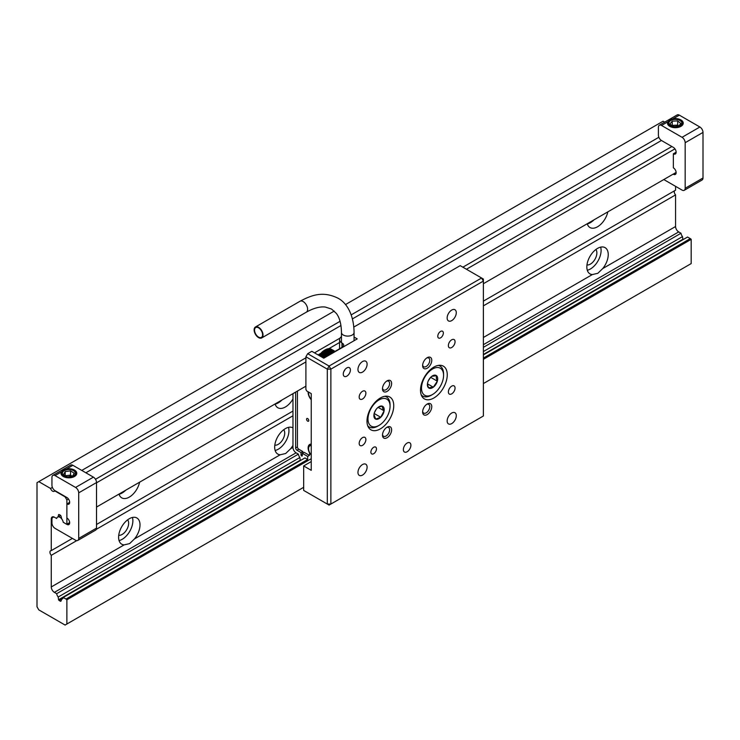 <?xml version="1.0" encoding="UTF-8"?>
<svg xmlns="http://www.w3.org/2000/svg" width="740" height="740" viewBox="0 0 740 740"><rect width="100%" height="100%" fill="white"/><g stroke="black" fill="none" stroke-linecap="round" stroke-linejoin="round"><path stroke-width="1.11" d="M119.066 494.246A15.133 8.741 120 0 0 122.174 492.979A15.133 8.741 120 0 0 125.8 490.158M139.601 482.193A15.133 8.741 -60 0 1 129.306 497.104A15.133 8.741 -60 0 1 121.739 497.854A15.133 8.741 -60 0 1 119.02 494.07M118.733 535.27A9.148 5.282 120 0 0 122.174 534.428A9.148 5.282 120 0 0 127.835 527.315A9.148 5.282 120 0 0 127.65 519.832M119.066 540.588A15.133 8.741 120 0 0 122.174 539.321A15.133 8.741 120 0 0 132.414 517.463M129.611 543.613L124.126 544.89A15.133 8.741 -60 0 1 121.739 544.196A15.133 8.741 -60 0 1 119.418 532.06A15.133 8.741 -60 0 1 129.306 518.731A15.133 8.741 -60 0 1 136.872 517.972A15.133 8.741 -60 0 1 134.486 538.905L129.611 543.613M275.141 404.132A15.133 8.741 120 0 0 278.249 402.875A15.133 8.741 120 0 0 281.875 400.044M292.966 398.98A15.133 8.741 -60 0 1 285.381 406.991A15.133 8.741 -60 0 1 277.815 407.74A15.133 8.741 -60 0 1 275.095 403.966M274.808 445.166A9.148 5.282 120 0 0 278.249 444.324A9.148 5.282 120 0 0 283.91 437.201A9.148 5.282 120 0 0 283.725 429.727M275.141 450.475A15.133 8.741 120 0 0 278.249 449.217A15.133 8.741 120 0 0 288.489 427.359M292.966 445.323A15.133 8.741 -60 0 1 290.561 448.801L285.686 453.509L280.201 454.776A15.133 8.741 -60 0 1 277.815 454.082A15.133 8.741 -60 0 1 275.493 441.956A15.133 8.741 -60 0 1 285.381 428.617A15.133 8.741 -60 0 1 292.947 427.868A15.133 8.741 -60 0 1 292.966 427.877M587.292 223.915A15.133 8.741 120 0 0 590.4 222.648A15.133 8.741 120 0 0 594.026 219.826M607.827 211.862A15.133 8.741 -60 0 1 597.541 226.773A15.133 8.741 -60 0 1 589.965 227.522A15.133 8.741 -60 0 1 587.245 223.748M586.968 264.948A9.148 5.282 120 0 0 590.4 264.106A9.148 5.282 120 0 0 596.061 256.983A9.148 5.282 120 0 0 595.876 249.5M587.292 270.257A15.133 8.741 120 0 0 590.4 268.99A15.133 8.741 120 0 0 600.64 247.132M597.837 273.291L592.351 274.558A15.133 8.741 -60 0 1 589.965 273.865A15.133 8.741 -60 0 1 587.653 261.738A15.133 8.741 -60 0 1 597.541 248.4A15.133 8.741 -60 0 1 605.107 247.65A15.133 8.741 -60 0 1 602.721 268.574L597.837 273.291M483.377 301.134L675.574 190.171L675.574 186.351M683.066 239.621A2.461 1.425 60 0 1 682.872 239.307L682.493 236.606A4.727 2.729 60 0 1 680.994 233.248L678.7 231.916A4.412 2.553 60 0 1 675.574 226.514L675.574 194.888A3.154 1.822 60 0 1 674.427 190.837M483.377 383.561L691.179 263.588L691.179 239.344A3.154 1.822 -120 0 0 690.291 238.613L687.543 237.031L483.377 354.904M664.696 122.137L663.086 121.212L345.46 304.593M66.877 499.935L65.092 496.845L54.649 490.814A3.154 1.822 60 0 1 54.187 491.332A3.154 1.822 60 0 1 50.56 488.455L38.785 481.648L37 482.684L37 606.782L38.785 609.871L65.092 625.06L66.877 624.024L66.877 599.779A3.154 1.822 -120 0 0 65.99 599.058L63.242 597.467A4.727 2.729 60 0 1 62.326 598.901A4.727 2.729 60 0 1 61.753 599.104L60.948 601.195A2.461 1.425 60 0 1 60.458 601.269L59.117 600.491A2.461 1.425 60 0 1 58.562 599.742L58.183 597.041A4.727 2.729 60 0 1 56.684 593.684L54.39 592.361A4.412 2.553 60 0 1 51.273 586.949L51.273 555.324A3.154 1.822 60 0 1 50.588 550.754A3.154 1.822 60 0 1 51.273 550.606L51.273 518.981A4.412 2.553 60 0 1 52.189 516.964A4.412 2.553 60 0 1 54.39 517.177L56.684 518.509A4.727 2.729 60 0 1 57.6 517.075A4.727 2.729 60 0 1 58.183 516.871L58.562 514.615A2.461 1.425 60 0 1 59.117 514.504L60.458 515.271A2.461 1.425 60 0 1 60.948 515.919L61.753 518.943A4.727 2.729 60 0 1 63.242 522.292L65.99 523.874A3.154 1.822 -120 0 0 66.877 524.179L66.877 499.935L68.469 499.01M96.533 482.813L305.897 361.934M318.071 354.904L320.938 353.248M328.902 348.651L339.577 342.49M466.431 269.249L674.945 148.87M66.877 524.179L69.662 522.57M96.533 507.057L305.897 386.178M483.377 283.707L676.129 172.429M58.183 516.871L60.625 515.466M51.273 550.606L72.418 538.396M96.533 524.475L292.966 411.07M51.273 555.324L76.719 540.635M96.311 529.322L292.966 415.788M483.377 305.851L675.574 194.888M56.684 593.684L298.387 454.147A4.727 2.729 -120 0 0 299.876 457.505L300.255 460.206A2.461 1.425 -120 0 0 300.459 460.511M483.377 347.338L680.994 233.248M58.183 597.041L299.876 457.505M483.377 351.555L682.493 236.606M58.562 599.742L300.255 460.206M483.377 354.479L682.872 239.307M59.117 600.491L62.937 598.29M60.458 601.269L61.05 600.926M61.753 599.104L62.789 598.503M63.242 597.467L304.936 457.931L307.683 459.512L307.683 456.423L309.468 455.396L309.653 452.677M66.877 599.779L311.244 458.698M483.377 359.316L691.179 239.344M66.877 624.024L303.668 487.318M38.785 481.648L334.258 311.059M50.56 488.455L52.383 487.401M81.779 470.427L340.058 321.317M351.232 314.861L658.859 137.261M85.868 472.786L340.955 325.517M352.462 318.875L661.43 140.489M95.506 479.289L305.897 357.818M314.5 352.851L340.039 338.106M462.87 267.186L671.874 146.52M308.145 391.812A7.567 4.366 -120 0 0 311.244 399.73M310.689 444.13A7.567 4.366 -120 0 0 310.014 445.73M311.244 444.111A7.567 4.366 -120 0 0 309.69 444.463A7.567 4.366 -120 0 0 309.468 452.788M65.99 599.058L307.683 459.512M292.966 393.643L292.966 447.413A4.412 2.553 -120 0 0 296.083 452.815L298.387 454.147M307.683 421.153A1.573 0.906 -120 0 0 308.469 421.227A1.573 0.906 -120 0 0 308.71 419.969A1.573 0.906 -120 0 0 307.683 418.572A1.573 0.906 -120 0 0 306.897 418.498A1.573 0.906 -120 0 0 306.647 419.765A1.573 0.906 -120 0 0 307.683 421.153M309.468 455.396L304.112 452.307L302.327 453.333L302.327 455.646A0.944 0.546 -120 0 1 300.995 454.878L300.995 452.556L296.981 450.244L298.766 449.217A1.896 1.091 -120 0 1 297.425 446.895L297.425 391.072M302.78 453.074L302.78 451.529L298.766 449.217M308.663 392.108A6.309 3.645 -120 0 0 311.244 399.35M311.244 445.526A6.309 3.645 -120 0 0 309.875 445.813A6.309 3.645 -120 0 0 311.244 454.961M307.683 456.423L302.327 453.333M295.639 392.098L295.639 447.922A1.896 1.091 -120 0 0 296.981 450.244M300.995 452.556L302.78 451.529M362.535 399.008A4.727 2.729 120 0 0 365.625 394.836A4.727 2.729 120 0 0 364.894 391.053A4.727 2.729 120 0 0 362.535 391.284A4.727 2.729 120 0 0 359.437 395.456A4.727 2.729 120 0 0 360.167 399.239A4.727 2.729 120 0 0 362.535 399.008M451.714 347.513A4.727 2.729 120 0 0 454.804 343.351A4.727 2.729 120 0 0 454.082 339.558A4.727 2.729 120 0 0 451.714 339.789A4.727 2.729 120 0 0 448.625 343.961A4.727 2.729 120 0 0 449.356 347.754A4.727 2.729 120 0 0 451.714 347.513M362.535 445.351A4.727 2.729 120 0 0 365.625 441.188A4.727 2.729 120 0 0 364.894 437.396A4.727 2.729 120 0 0 362.535 437.627A4.727 2.729 120 0 0 359.437 441.799A4.727 2.729 120 0 0 360.167 445.582A4.727 2.729 120 0 0 362.535 445.351M451.714 393.856A4.727 2.729 120 0 0 454.804 389.693A4.727 2.729 120 0 0 454.082 385.901A4.727 2.729 120 0 0 451.714 386.132A4.727 2.729 120 0 0 448.625 390.304A4.727 2.729 120 0 0 449.356 394.096A4.727 2.729 120 0 0 451.714 393.856M373.682 453.722A3.941 2.276 120 0 0 376.253 450.244A3.941 2.276 120 0 0 375.652 447.089A3.941 2.276 120 0 0 373.682 447.284A3.941 2.276 120 0 0 371.101 450.753A3.941 2.276 120 0 0 371.711 453.916A3.941 2.276 120 0 0 373.682 453.722M440.568 337.865A3.941 2.276 120 0 0 443.14 334.387A3.941 2.276 120 0 0 442.539 331.233A3.941 2.276 120 0 0 440.568 331.428A3.941 2.276 120 0 0 437.997 334.896A3.941 2.276 120 0 0 438.598 338.06A3.941 2.276 120 0 0 440.568 337.865M451.714 320.614A6.466 3.728 120 0 0 455.942 314.916A6.466 3.728 120 0 0 454.952 309.736A6.466 3.728 120 0 0 451.714 310.06A6.466 3.728 120 0 0 447.496 315.749A6.466 3.728 120 0 0 448.486 320.929A6.466 3.728 120 0 0 451.714 320.614M362.535 372.1A6.466 3.728 120 0 0 366.753 366.411A6.466 3.728 120 0 0 365.764 361.231A6.466 3.728 120 0 0 362.535 361.546A6.466 3.728 120 0 0 358.308 367.243A6.466 3.728 120 0 0 359.298 372.424A6.466 3.728 120 0 0 362.535 372.1M451.714 423.595A6.466 3.728 120 0 0 455.942 417.897A6.466 3.728 120 0 0 454.952 412.717A6.466 3.728 120 0 0 451.714 413.04A6.466 3.728 120 0 0 447.496 418.738A6.466 3.728 120 0 0 448.486 423.918A6.466 3.728 120 0 0 451.714 423.595M362.535 475.089A6.466 3.728 120 0 0 366.753 469.391A6.466 3.728 120 0 0 365.764 464.211A6.466 3.728 120 0 0 362.535 464.535A6.466 3.728 120 0 0 358.308 470.233A6.466 3.728 120 0 0 359.298 475.404A6.466 3.728 120 0 0 362.535 475.089M353.831 327.052L460.188 265.642L481.592 278L329.087 366.05L330.873 369.14L483.377 281.089L481.592 278L483.377 279.036L483.377 416L329.087 505.078L327.302 504.051L327.302 369.14L305.897 356.782L307.683 353.692L329.087 366.05L327.302 369.14L330.873 369.14L330.873 504.051L327.302 504.051L303.668 490.407L303.668 465.95L311.244 461.575M387.057 437.756A6.466 3.728 120 0 0 391.627 429.838A6.466 3.728 120 0 0 387.057 427.202L387.057 427.202A6.466 3.728 120 0 0 382.488 435.12A6.466 3.728 120 0 0 387.057 437.756M382.515 434.482A5.041 2.914 120 0 0 383.533 436.267A5.041 2.914 120 0 0 386.058 436.017A5.041 2.914 120 0 0 389.351 431.577A5.041 2.914 120 0 0 388.574 427.526A5.041 2.914 120 0 0 386.521 427.544M427.193 414.585A6.466 3.728 120 0 0 431.762 406.667A6.466 3.728 120 0 0 427.193 404.031L427.193 404.031A6.466 3.728 120 0 0 422.623 411.949A6.466 3.728 120 0 0 427.193 414.585M422.651 411.311A5.041 2.914 120 0 0 423.668 413.096A5.041 2.914 120 0 0 426.185 412.846A5.041 2.914 120 0 0 429.487 408.406A5.041 2.914 120 0 0 428.71 404.355A5.041 2.914 120 0 0 426.656 404.373M427.193 368.243A6.466 3.728 120 0 0 431.762 360.325A6.466 3.728 120 0 0 427.193 357.688L427.193 357.688A6.466 3.728 120 0 0 422.623 365.606A6.466 3.728 120 0 0 427.193 368.243M422.651 364.968A5.041 2.914 120 0 0 423.668 366.753A5.041 2.914 120 0 0 426.185 366.504A5.041 2.914 120 0 0 429.487 362.064A5.041 2.914 120 0 0 428.71 358.012A5.041 2.914 120 0 0 426.656 358.031M387.057 391.414A6.466 3.728 120 0 0 391.627 383.496A6.466 3.728 120 0 0 387.057 380.86L387.057 380.86A6.466 3.728 120 0 0 382.488 388.778A6.466 3.728 120 0 0 387.057 391.414M382.515 388.139A5.041 2.914 120 0 0 383.533 389.925A5.041 2.914 120 0 0 386.058 389.675A5.041 2.914 120 0 0 389.351 385.226A5.041 2.914 120 0 0 388.574 381.183A5.041 2.914 120 0 0 386.521 381.202M346.838 367.91A5.041 2.914 -60 0 1 349.354 367.66A5.041 2.914 -60 0 1 350.131 371.702A5.041 2.914 -60 0 1 346.838 376.142A5.041 2.914 -60 0 1 344.313 376.392A5.041 2.914 -60 0 1 343.536 372.35A5.041 2.914 -60 0 1 346.838 367.91M354.072 337.07L357.226 338.892L323.778 358.197L311.827 351.306L307.683 353.692M305.897 356.782L305.897 389.481L306.786 391.025L311.244 393.606L311.244 470.325L303.668 465.95M407.12 443.057A5.328 3.08 -60 0 1 409.784 442.798A5.328 3.08 -60 0 1 410.608 447.071A5.328 3.08 -60 0 1 407.12 451.761A5.328 3.08 -60 0 1 404.456 452.029A5.328 3.08 -60 0 1 403.642 447.756A5.328 3.08 -60 0 1 407.12 443.057M380.369 428.876A18.916 10.924 120 0 0 392.727 412.199A18.916 10.924 120 0 0 389.832 397.038A18.916 10.924 120 0 0 380.369 397.981A18.916 10.924 120 0 0 368.011 414.65A18.916 10.924 120 0 0 370.907 429.811A18.916 10.924 120 0 0 380.369 428.876M433.881 397.981A18.916 10.924 120 0 0 446.239 381.304A18.916 10.924 120 0 0 443.343 366.143A18.916 10.924 120 0 0 433.881 367.086A18.916 10.924 120 0 0 421.523 383.755A18.916 10.924 120 0 0 424.418 398.916A18.916 10.924 120 0 0 433.881 397.981M421.624 389.925A15.605 9.01 120 0 0 432.539 394.503A15.605 9.01 120 0 0 443.575 375.384A15.605 9.01 120 0 0 443.464 373.589A15.605 9.01 120 0 0 430.93 370.083A15.605 9.01 120 0 0 421.624 389.925M438.348 365.394A17.344 10.009 -60 0 1 439.986 366.032A17.344 10.009 -60 0 1 443.445 371.98A17.344 10.009 -60 0 1 443.575 373.968L443.575 375.384M432.539 394.503L431.318 395.216A17.344 10.009 -60 0 1 422.642 396.067A17.344 10.009 -60 0 1 421.273 394.975M430.643 377.326L437.331 381.183A7.28 4.209 120 0 0 437.636 377.946A7.28 4.209 120 0 0 436.572 375.735L431.79 376.309A7.28 4.209 120 0 0 427.757 382.339A7.28 4.209 120 0 0 427.396 384.735A7.28 4.209 120 0 0 428.506 387.779L433.298 387.205L437.331 381.183L436.267 378.057L436.572 375.735A7.28 4.209 120 0 0 432.539 375.809A7.28 4.209 120 0 0 431.79 376.309M427.452 383.829L433.298 387.205A7.28 4.209 120 0 0 437.331 381.183M428.331 380.767L430.615 377.354M427.406 384.31L428.506 387.779A7.28 4.209 120 0 0 433.298 387.205M368.613 422.873A15.605 9.01 120 0 0 379.028 425.398A15.605 9.01 120 0 0 390.063 406.279A15.605 9.01 120 0 0 389.453 402.43A15.605 9.01 120 0 0 375.384 402.726A15.605 9.01 120 0 0 368.613 422.873M384.837 396.289A17.344 10.009 -60 0 1 386.474 396.927A17.344 10.009 -60 0 1 389.379 400.59A17.344 10.009 -60 0 1 390.063 404.863L390.063 406.279M379.028 425.398L377.807 426.111A17.344 10.009 -60 0 1 369.131 426.962A17.344 10.009 -60 0 1 367.762 425.87M378.075 407.37L384.088 410.839L382.552 408.129L382.386 406.204L378.677 406.926M374.172 413.493L380.73 417.286L384.088 410.839A7.28 4.209 120 0 0 383.894 407.888A7.28 4.209 120 0 0 382.386 406.204A7.28 4.209 120 0 0 379.028 406.704A7.28 4.209 120 0 0 377.326 408.027A7.28 4.209 120 0 0 373.968 414.465L375.67 419.099L380.73 417.286A7.28 4.209 120 0 0 384.088 410.839M374.394 412.754L376.133 409.414M373.968 414.465A7.28 4.209 120 0 0 373.885 415.63A7.28 4.209 120 0 0 375.67 419.099A7.28 4.209 120 0 0 380.73 417.286M341.973 347.402L341.973 343.009A8.186 4.727 180 0 1 339.577 339.669A8.186 4.727 180 0 1 341.454 336.654M342.25 347.236A4.986 2.877 0 0 0 343.712 345.201A4.986 2.877 0 0 0 342.25 343.175L342.25 347.236L323.519 358.049M330.114 349.262L331.141 349.132L335.054 351.389M329.448 349.049L330.466 348.845L334.97 351.445M328.736 348.947L329.744 348.679L334.748 351.574M327.977 348.956L328.967 348.632L334.397 351.768M327.182 349.086L328.153 348.707L333.925 352.046M326.368 349.317L327.302 348.901L333.342 352.379M325.526 349.668L326.433 349.206L332.639 352.786M325.545 349.632L324.684 350.122L325.545 349.632L331.825 353.257M330.974 353.748L324.684 350.122L330.928 353.776M324.657 350.159L323.778 350.788L329.938 354.349M330.077 354.266L323.843 350.677M323.778 350.788L322.918 351.519L328.875 354.96M329.096 354.83L323.019 351.324M322.918 351.519L322.076 352.342L327.746 355.616M328.051 355.431L322.205 352.055M322.076 352.342L321.271 353.239L326.562 356.292M326.96 356.07L321.428 352.878M321.271 353.239L320.512 354.201L325.35 356.995M325.813 356.726L320.679 353.766M320.512 354.201L319.81 355.228L324.111 357.716M324.647 357.401L319.985 354.71M319.81 355.228L319.338 355.709M319.245 355.589A10.786 6.225 -60 0 1 324.416 350.279A10.786 6.225 -60 0 1 324.675 350.131M343.795 371.619A4.412 2.553 120 0 0 344.96 369.602M258.575 327.311A6.309 3.645 -120 0 0 255.42 326.997A6.309 3.645 -120 0 0 254.458 332.047A6.309 3.645 -120 0 0 258.575 337.607A6.309 3.645 -120 0 0 261.729 337.921A6.309 3.645 -120 0 0 262.691 332.871A6.309 3.645 -120 0 0 258.575 327.311M258.575 337.098A5.679 3.275 60 0 1 254.865 332.094A5.679 3.275 60 0 1 255.735 327.543A5.679 3.275 60 0 1 258.575 327.829A5.679 3.275 60 0 1 262.284 332.824A5.679 3.275 60 0 1 261.414 337.375A5.679 3.275 60 0 1 258.575 337.098M66.877 503.949L66.877 517.954A3.941 2.276 60 0 1 69.449 521.423A3.941 2.276 60 0 1 68.848 524.586A3.941 2.276 60 0 1 66.877 524.392L63.751 522.588A0.944 0.546 60 0 1 63.122 521.709A4.727 2.729 -120 0 0 57.6 517.075A4.727 2.729 -120 0 0 56.814 518.065A0.944 0.546 60 0 1 56.185 518.213L55.056 517.565A4.412 2.553 -120 0 0 52.855 517.352A4.412 2.553 -120 0 0 51.939 519.369L51.939 522.976A4.412 2.553 -120 0 0 55.056 528.379L75.573 540.228A4.412 2.553 -120 0 0 77.783 540.441A4.412 2.553 -120 0 0 78.699 538.424L78.699 492.849A4.412 2.553 -120 0 0 75.573 487.447L55.056 475.598A4.412 2.553 -120 0 0 52.855 475.385A4.412 2.553 -120 0 0 51.939 477.402L51.939 485.283A4.412 2.553 -120 0 0 55.056 490.685L66.877 497.511A3.941 2.276 60 0 1 69.449 500.98A3.941 2.276 60 0 1 68.848 504.144A3.941 2.276 60 0 1 66.877 503.949L69.662 502.34M78.699 538.424L96.533 528.12A4.412 2.553 60 0 1 95.617 530.145L77.783 540.441M75.573 487.447L93.407 477.143A4.412 2.553 60 0 1 96.533 482.554L78.699 492.849M66.628 468.92L61.328 471.981A7.881 4.551 0 0 0 61.004 473.286A7.881 4.551 0 0 0 63.307 476.505A7.881 4.551 0 0 0 71.9 477.485A7.881 4.551 0 0 0 76.766 473.286A7.881 4.551 0 0 0 74.463 470.067A7.881 4.551 0 0 0 66.628 468.92L72.899 465.303A4.412 2.553 60 0 0 70.689 465.081L52.855 475.385M93.407 477.143L72.899 465.303M96.533 528.12L96.533 482.554M663.798 179.552L682.04 190.078A4.412 2.553 -120 0 0 684.25 190.3A4.412 2.553 -120 0 0 685.166 188.284L685.166 142.709A4.412 2.553 -120 0 0 682.04 137.307L661.532 125.458A4.412 2.553 -120 0 0 659.322 125.245A4.412 2.553 -120 0 0 658.406 127.262L658.406 135.143A4.412 2.553 -120 0 0 661.532 140.544L673.345 147.371A3.941 2.276 60 0 1 675.916 150.84A3.941 2.276 60 0 1 675.315 154.003A3.941 2.276 60 0 1 673.345 153.809L676.129 152.2M685.166 188.284L703 177.979A4.412 2.553 60 0 1 702.084 180.005L684.25 190.3M682.04 137.307L699.883 127.003A4.412 2.553 60 0 1 703 132.414L685.166 142.709M673.095 118.779L667.804 121.841A7.881 4.551 0 0 0 667.471 123.145A7.881 4.551 0 0 0 669.774 126.364A7.881 4.551 0 0 0 678.367 127.345A7.881 4.551 0 0 0 683.233 123.145A7.881 4.551 0 0 0 680.93 119.926A7.881 4.551 0 0 0 673.095 118.779L679.366 115.163A4.412 2.553 60 0 0 677.155 114.941L659.322 125.245M673.345 153.809L673.345 167.814A3.941 2.276 60 0 1 675.916 171.282A3.941 2.276 60 0 1 675.315 174.446A3.941 2.276 60 0 1 673.345 174.251L673.16 174.141M699.883 127.003L679.366 115.163M703 177.979L703 132.414M69.449 477.827L73.861 476.458L68.589 477.559L63.964 476.838M74.851 476.255L73.861 476.458M70.55 470.881L65.213 471.546L63.548 474.553L67.21 476.893L72.557 476.218L74.222 473.221L70.55 470.881L70.55 475.108L72.391 476.273A4.727 2.729 -0 0 0 72.391 476.273L72.391 476.273A4.727 2.729 -0 0 0 67.886 475.441A4.727 2.729 -0 0 0 65.49 476.209M70.55 475.108L65.213 475.774L65.213 471.546M73.713 470.76A6.512 3.765 -0 0 0 64.51 470.501A6.512 3.765 -0 0 0 64.056 475.811A6.512 3.765 -0 0 0 73.26 476.07A6.512 3.765 -0 0 0 73.713 470.76M74.934 475.913A7.567 4.366 0 0 0 73.982 470.057A7.567 4.366 0 0 0 63.797 470.048A7.567 4.366 0 0 0 61.568 474.396A7.567 4.366 0 0 0 67.22 477.55M678.904 119.233L677.248 118.909L682.807 122.405L682.502 125.06M669.913 124.006L673.021 126.596L678.46 126.337L680.8 123.488L677.683 120.897L672.244 121.156L669.913 124.006M678.848 126.087L677.683 125.115L672.244 125.374L672.244 121.156M672.244 125.374L671.772 125.957M677.683 125.115L677.683 120.897M678.821 126.115A4.727 2.729 -0 0 0 674.963 125.245A4.727 2.729 -0 0 0 671.948 126.078M669.46 121.536A6.512 3.765 -0 0 0 672.568 126.54A6.512 3.765 -0 0 0 681.244 124.755A6.512 3.765 -0 0 0 678.136 119.741A6.512 3.765 -0 0 0 669.46 121.536M677.248 118.909A7.567 4.366 -0 0 0 668.239 121.656A7.567 4.366 -0 0 0 672.114 127.095A7.567 4.366 -0 0 0 679.93 126.623A7.567 4.366 -0 0 0 682.807 122.405M51.273 518.981L52.031 518.546M51.273 586.949L124.126 544.89M134.486 538.905L280.201 454.776M290.561 448.801L292.966 447.413M483.377 337.477L592.351 274.558M602.721 268.574L675.574 226.514M54.39 592.361L296.083 452.815M483.377 344.683L678.7 231.916M483.377 358.077L690.291 238.613M295.639 447.922L297.425 446.895M300.995 454.878L302.327 454.101M354.072 332.464C353.748 312.382 345.201 301.855 337.856 298.127C322.927 290.922 311.873 294.964 300.014 301.254A6.309 3.645 -120 0 1 303.169 301.568A6.309 3.645 -120 0 1 307.285 307.118A6.309 3.645 -120 0 1 306.323 312.178C313.686 308.081 320.05 306.379 325.387 307.072L331.548 309.052L336.339 313.39C339.614 317.673 341.316 324.028 341.454 332.464A6.309 3.645 0 0 0 343.305 335.035A6.309 3.645 0 0 0 350.177 335.821A6.309 3.645 0 0 0 354.072 332.464L354.072 340.714M61.328 471.981L55.056 475.598M69.662 522.782L66.877 524.392M667.804 121.841L661.532 125.458M676.129 172.642L673.345 174.251M311.244 445.018L309.875 445.813M422.642 396.067L421.43 395.373M439.986 366.032L438.774 365.329M369.131 426.962L367.919 426.259M386.474 396.927L385.263 396.224M339.577 348.781L339.577 339.669M324.416 350.279L324.98 349.946M300.014 301.254L255.42 326.997M341.454 332.464L341.454 342.685M306.323 312.178L261.729 337.921M53.687 516.871L52.855 517.352"/></g></svg>

